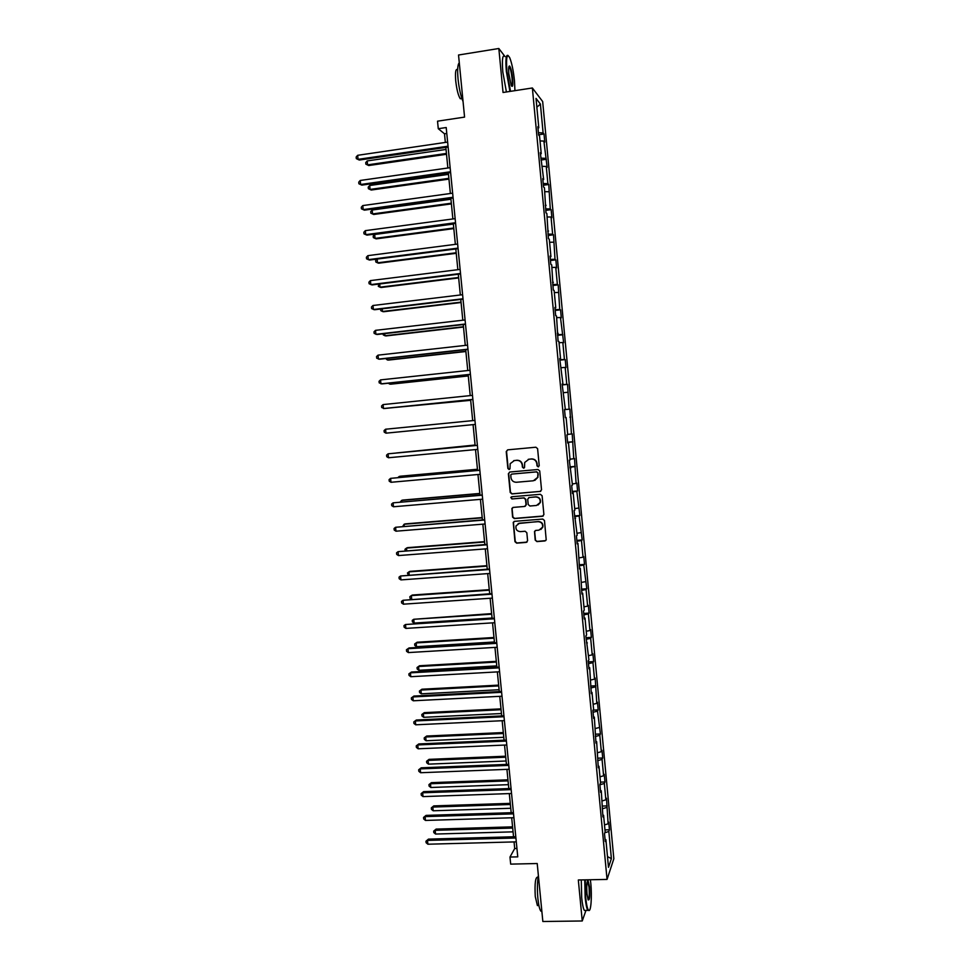 <?xml version="1.0" encoding="UTF-8"?>
<svg xmlns="http://www.w3.org/2000/svg" width="970" height="970" viewBox="0 0 970 970"><rect width="100%" height="100%" fill="white"/><g stroke="black" fill="none" stroke-linecap="round" stroke-linejoin="round"><path stroke-width="1.45" d="M538.229 466.873L539.223 465.649L537.598 448.673L535.876 447.218L507.637 449.85L506.231 451.583L507.868 468.474L509.068 469.492L509.977 468.801L510.184 463.684L514.342 460.556L516.695 460.338C519.762 460.362 521.593 461.914 522.199 464.982L522.406 467.164L523.618 468.183L524.54 467.467L524.697 462.472L528.929 459.222L531.281 459.004C534.373 459.04 536.204 460.58 536.81 463.66L537.016 465.855L538.229 466.873M528.238 459.331L531.572 458.931C534.652 458.955 536.495 460.507 537.089 463.575L537.295 465.77L538.592 466.776M507.625 449.85L506.546 451.511L508.183 468.389L509.42 469.395M513.724 460.653L516.998 460.253C520.065 460.289 521.896 461.829 522.49 464.897L522.709 467.079L523.97 468.086M506.413 91.98L502.812 71.962C501.842 59.121 502.593 54.005 505.055 56.624L498.835 48.5L458.531 55.011L464.569 117.103L437.531 121.177L438.27 128.707L444.502 133.799L445.351 142.432M498.835 48.5L503.042 92.489L532.372 87.979L607.05 879.414L578.326 879.984L582.255 920.979L585.953 910.406M582.255 920.979L542.848 921.5L537.21 863.518L510.681 864.124L509.977 857.043L517.762 856.862L446.2 127.531L438.27 128.707M535.197 540.12L536.907 541.587L544.837 540.969L546.207 539.866L544.473 520.514L542.751 519.059L514.561 521.339L513.239 522.357L514.961 541.696L516.67 543.151L526.189 542.412L527.595 540.714L526.831 532.724L525.109 531.257L520.393 531.633C516.937 531.281 515.482 529.377 516.028 525.922L519.568 523.169L538.12 521.666C541.502 521.981 542.994 523.836 542.569 527.219L538.944 530.166L535.84 530.408L534.494 531.487L535.197 540.12L537.186 541.405L545.698 540.63M540.108 491.523L541.539 489.789L539.732 470.959L538.01 469.504L509.783 472.026L508.377 473.76L510.196 492.481L511.905 493.936L540.726 491.341M542.109 495.767L543.903 514.549L542.485 516.27L514.294 518.574L512.584 517.119L511.893 508.413L513.215 507.407L524.612 506.461L526.031 504.739L525.51 499.417L523.8 497.962L511.917 498.968L510.79 497.452L511.711 496.749L540.375 494.312L542.109 495.767M605.05 839.377L605.886 839.668L605.244 841.451L604.504 833.606L605.147 831.848L603.582 815.261L602.928 816.946L601.279 790.793L600.612 792.381L599.872 784.5L600.539 782.948L598.963 766.276L598.296 767.767L596.647 741.711L595.968 743.105L594.331 717.097L593.64 718.394L592.888 710.452L593.591 709.191L592.003 692.422L591.3 693.623L589.675 667.699L588.96 668.803L588.208 660.825L588.923 659.77L585.868 635.944L586.595 634.974L585.007 618.096L584.267 618.993L583.516 610.991L584.255 610.13L582.655 593.216L581.915 594.016L580.303 568.274L579.551 568.978L577.95 543.297L577.186 543.891L576.422 535.84L577.198 535.27L574.058 510.681L574.834 510.22L573.221 493.16L572.445 493.56L571.682 485.473L572.47 485.109L569.293 460.204L570.093 459.938L568.481 442.805L567.68 442.999L566.904 434.875L567.717 434.718L566.104 417.549L565.28 417.646L566.104 417.549M562.2 384.945L567.559 384.387L569.111 409.195L564.528 409.631L569.887 409.146L571.439 433.99L572.215 433.845L573.767 458.737L574.531 458.483L576.095 483.436L576.847 483.084L577.587 490.953L576.835 491.329L579.89 515.482L579.151 515.967L582.194 539.963L581.466 540.533L583.043 557.204L583.758 556.562L584.498 564.394L583.77 565.061L586.789 588.766L586.074 589.53L587.638 606.129L588.341 605.304L589.081 613.088L588.378 613.949L589.93 630.512L590.633 629.591L591.361 637.363L590.669 638.321L592.221 654.847L592.912 653.828L593.64 661.588L592.961 662.643L594.513 679.133L595.18 678.03L596.792 703.371L597.459 702.171L598.187 709.894L597.52 711.131L600.442 733.963L599.799 735.296L601.339 751.689L601.982 750.295L602.709 757.994L602.067 759.413L603.607 775.782L604.237 774.29L604.965 781.965L604.334 783.481L605.862 799.813L606.492 798.237L608.117 823.797L608.736 822.123L609.451 829.774L608.845 831.472L611.391 858.608L608.493 867.313L605.886 839.668M532.372 87.979L542.666 101.547L613.84 858.777L607.05 879.414M564.516 409.534L565.34 409.449L564.516 409.51L565.28 417.646M565.34 409.449L562.115 384.071L562.952 384.12L559.714 358.585L560.551 358.742L558.926 341.464L558.077 341.246L556.525 315.99L555.664 315.662L554.901 307.454L555.761 307.817L554.125 290.466L553.252 290.03L551.712 264.883L550.827 264.337L550.051 256.092L550.936 256.674L549.299 239.238L548.402 238.596L546.874 213.545L545.964 212.794L544.449 187.804L543.527 186.943L542.751 178.638L543.661 179.535L540.302 152.714L541.236 153.709L539.575 136.139L538.641 135.06L537.853 126.73L538.799 127.834L536.022 98.406L540.399 104.069L543.115 132.939L544.012 133.993L544.776 142.105L543.879 141.074L547.153 167.361L546.268 166.44L547.892 183.645L548.765 184.494L550.269 208.914L551.13 209.665L551.894 217.729L551.033 217.001L552.633 234.134L553.494 234.788L555.01 259.305L555.846 259.851L556.61 267.878L555.761 267.356L557.374 284.416L558.199 284.865L559.726 309.478L560.551 309.818L561.303 317.808L560.478 317.493L563.643 342.701L562.83 342.495L564.431 359.446L565.231 359.591L565.983 367.545L565.183 367.424L566.771 384.338L567.559 384.387M569.887 409.146L569.111 409.195M604.492 824.936L608.117 823.797M602.297 808.81L606.589 807.501M602.746 814.994L603.582 815.261M602.237 800.905L605.862 799.813M599.896 784.779L604.334 783.481M600.442 790.55L601.279 790.793M599.957 776.824L603.607 775.782M597.629 760.65L602.067 759.413M598.138 766.057L598.963 766.276M597.69 752.696L601.339 751.689M595.35 736.485L599.799 735.296M595.822 741.504L596.647 741.711M595.41 728.519L599.072 727.561M593.058 712.259L597.52 711.131M593.507 716.915L594.331 717.097M593.131 704.281L596.792 703.371M590.779 687.985L595.24 686.905M591.179 692.265L592.003 692.422M590.839 680.006L594.513 679.133M588.475 663.662L592.961 662.643M588.851 667.554L589.675 667.699M588.547 655.671L592.221 654.847M586.183 639.291L590.669 638.321M586.51 642.807L587.347 642.928M586.244 631.288L589.93 630.512M583.879 614.859L588.378 613.949M584.17 617.999L585.007 618.096M583.94 606.856L587.638 606.129M581.576 590.378L586.074 589.53M581.83 593.143L582.655 593.216M581.636 582.376L585.346 581.697M579.26 565.849L583.77 565.061M579.478 568.226L580.303 568.274M579.32 557.847L583.043 557.204M576.944 541.272L581.466 540.533M577.126 543.261L577.95 543.297M577.005 533.257L580.727 532.663M574.616 516.646L579.151 515.967M574.774 518.247L575.586 518.247M574.689 508.619L578.411 508.074M572.288 491.96L576.835 491.329M572.409 493.172L573.221 493.16M572.361 483.933L576.095 483.436M569.96 467.225L574.519 466.655M570.033 468.049L570.857 468.013M570.02 459.186L573.767 458.737M567.62 442.441L572.191 441.932M567.668 442.866L568.481 442.805M567.692 434.39L571.439 433.99M570.639 417.064L569.863 417.149M563.752 392.644L567.523 392.316M562.176 384.726L566.771 384.338M561.4 367.703L565.183 367.424M562.139 384.229L562.952 384.12M559.823 359.761L564.431 359.446M559.047 342.725L562.83 342.495M559.738 358.876L560.551 358.742M557.471 334.747L562.079 334.48M556.683 317.675L560.478 317.493M557.35 333.462L558.162 333.304M555.107 309.685L559.726 309.478M554.319 292.588L558.126 292.455M554.949 307.987L555.761 307.817M552.73 284.562L557.374 284.416M551.954 267.441L555.761 267.356M552.536 282.464L553.349 282.27M550.366 259.39L555.01 259.305M549.578 242.245L553.397 242.209M550.123 256.892L550.936 256.674M547.989 234.158L552.633 234.134M547.201 216.989L551.033 217.001M547.711 231.26L548.523 231.018M545.601 208.877L550.269 208.914M544.813 191.684L548.656 191.745M545.285 205.567L546.098 205.3M543.212 183.548L547.892 183.645M542.424 166.331L546.268 166.44M542.861 179.826L543.661 179.535M540.823 158.158L545.504 158.316M540.023 140.917L543.879 141.074M540.423 154.024L541.236 153.709M538.423 132.72L543.115 132.939M540.399 104.069L536.846 107.233M514.064 841.911L514.706 848.532L509.977 857.043M445.848 147.404L447.861 167.992M448.346 172.878L450.371 193.491M450.844 198.292L452.869 218.941M453.329 223.658L455.366 244.343M455.815 248.963L457.852 269.684M458.301 274.219L460.338 294.977M460.774 299.427L462.811 320.221M463.248 324.574L465.285 345.393M465.709 349.661L467.758 370.528M468.17 374.711L470.22 395.602M470.62 399.701L472.681 420.628M473.069 424.63L475.13 445.533M475.518 449.595L477.567 470.365M477.967 474.5L480.004 495.161M480.417 499.356L482.429 519.896M482.842 524.164L484.854 544.57M485.279 548.911L487.267 569.208M487.704 573.609L489.68 593.785M490.129 598.26L492.093 618.314M492.542 622.861L494.494 642.795M494.955 647.402L496.895 667.214M497.355 671.895L499.295 691.586M499.756 696.339L501.684 715.909M502.157 720.722L504.06 740.183M504.545 745.069L506.449 764.409M506.934 769.355L508.813 788.586M509.311 793.593L511.19 812.702M511.687 817.783L513.554 836.783M516.937 848.471L514.706 848.532M446.782 133.46L444.502 133.799M537.986 128.173L538.799 127.834M604.819 832.757L608.845 831.472M611.391 858.608L607.487 856.619M538.617 134.781L544.012 133.993M540.993 160.038L546.389 159.274M543.37 185.234L548.765 184.494M545.746 210.381L551.13 209.665M548.111 235.48L553.494 234.788M550.475 260.518L555.846 259.851M552.827 285.507L558.199 284.865M555.179 310.449L560.551 309.818M557.52 335.329L562.891 334.735M559.86 360.161L565.231 359.591M567.608 442.247L572.955 441.75M569.923 466.861L575.271 466.376M572.239 491.414L577.587 490.953M574.555 515.919L579.89 515.482M576.859 540.375L582.194 539.963M579.163 564.783L584.498 564.394M581.454 589.13L586.789 588.766M583.746 613.44L589.081 613.088M586.038 637.69L591.361 637.363M588.317 661.892L593.64 661.588M590.597 686.045L595.907 685.766M593.07 710.137L598.187 709.894M595.738 734.181L600.442 733.963M598.199 758.176L602.709 757.994M600.466 782.135L604.965 781.965M602.722 806.046L607.208 805.9M604.965 829.896L609.451 829.774M509.638 472.05L508.692 473.663L510.499 492.372L512.208 493.815L540.387 491.402M537.695 472.911L536.483 471.893L511.711 474.1L510.802 474.791L510.96 477.616C511.554 480.671 513.385 482.211 516.44 482.26L533.367 480.78L537.671 477.373L537.974 472.826L536.483 471.893M511.651 474.112L536.774 471.808M534.785 480.441L537.95 477.276L537.913 475.227M537.974 472.826L538.192 475.13M512.875 507.468L512.111 508.983L512.887 516.962L514.597 518.416L543.224 516.016M525.267 506.243L526.322 504.606L525.801 499.295L524.091 497.84L511.917 498.968M511.566 496.773L511.093 497.331L512.233 498.847M536.495 505.467L540.108 502.569C540.581 499.138 539.102 497.27 535.683 496.955L529.123 497.513L527.704 499.235L528.213 504.558L529.935 506.013L536.495 505.467M538.071 505.006L540.387 502.448C540.848 499.016 539.368 497.149 535.961 496.834L535.683 496.955M528.795 497.574L535.961 496.834M535.331 530.541L534.7 531.96L535.476 539.95M540.86 529.511L542.848 527.062C543.261 523.679 541.781 521.824 538.399 521.52L538.12 521.666M518.174 523.533L538.399 521.52M514.161 521.423L513.457 522.891L515.264 541.515L516.974 542.97L527.013 542.097M446.042 149.441L367.193 160.923L367.594 164.864L368.745 165.543L446.515 154.278M368.745 165.543L365.884 164.172L367.594 164.864L446.43 153.442M365.884 164.172L365.726 162.596L367.193 160.923M448.031 146.191L358.063 159.347L357.651 155.309L447.619 142.093M448.116 147.076L359.288 160.05L356.329 158.631L356.16 157.019L357.651 155.309M359.288 160.05L356.329 158.631M514.937 90.659L514.488 80.922C513.421 70.749 511.833 63.026 509.723 57.727C506.886 52.926 505.952 57.497 506.934 71.453L510.523 91.338M509.929 91.435L506.352 71.404C505.406 59.34 506.025 54.065 508.207 55.581M512.645 78.606C513.142 85.542 512.669 87.821 511.251 85.445L508.862 73.865C508.413 68.312 508.668 65.693 509.626 66.021C510.887 67.73 511.893 71.925 512.645 78.606M511.602 86.112C512.305 85.724 512.475 83.214 512.075 78.558C511.469 72.98 510.608 69.112 509.505 66.942L508.923 66.506M463.066 101.595C460.762 96.151 459.089 88.622 458.046 79.006C457.246 69.646 457.658 64.25 459.295 62.844M461.938 98.698L460.241 98.698C458.228 95.472 456.724 89.555 455.73 80.922C455.063 72.144 455.706 68.385 457.658 69.658M585.286 879.838L585.71 897.553C586.462 904.925 587.456 909.193 588.693 910.369C590.936 912.418 592.124 896.474 590.791 883.391L590.378 879.741M589.275 910.406L587.796 910.381C586.704 908.49 585.832 904.282 585.177 897.735L584.728 879.851M589.554 886.859C590.099 896.668 589.602 900.948 588.075 899.699L587.008 893.94C586.474 885.574 586.826 881.075 588.062 880.445L589.554 886.859M588.184 899.918C589.251 898.656 589.53 894.364 589.02 887.041L587.444 880.881M541.89 911.667L540.823 911.072C539.538 909.217 538.568 905.034 537.889 898.535C537.113 889.49 537.283 881.815 538.374 875.498M538.726 905.531L537.404 905.556L535.27 896.535C534.567 883.185 535.44 876.71 537.926 877.122L538.095 877.122M585.88 910.406L584.352 910.43C583.249 908.55 582.364 904.331 581.697 897.796L581.272 879.923M448.492 174.357L369.691 185.5L370.091 189.429L371.231 190.035L448.952 179.11M371.231 190.035L368.382 188.701L370.091 189.429L448.88 178.347M368.382 188.701L368.212 187.137L369.691 185.5M450.929 199.226L372.177 210.017L372.577 213.946L373.717 214.467L451.389 203.894M373.717 214.467L370.867 213.194L372.577 213.946L451.329 203.203M370.867 213.194L370.71 211.618L372.177 210.017M450.541 171.763L360.634 184.494L360.222 180.468L450.128 167.664M450.613 172.563L361.834 185.124L358.888 183.766L358.73 182.154L360.222 180.468M361.834 185.124L358.888 183.766M453.038 197.262L363.192 209.605L362.78 205.579L452.638 193.188M453.111 197.989L364.393 210.15L361.446 208.841L361.289 207.228L362.78 205.579M364.393 210.15L361.446 208.841M453.366 224.046L374.662 234.485L375.063 238.402L376.19 238.862L453.814 228.617M374.662 234.485L373.183 236.062L373.353 237.626L375.063 238.402L453.754 228.011M455.536 222.724L365.738 234.655L365.338 230.642L455.136 218.65M455.597 223.355L366.939 235.128L364.005 233.855L363.835 232.254L365.338 230.642M377.16 259.063L377.536 262.821L378.664 263.197L456.239 253.303M376.966 259.087L375.669 260.445L375.826 262.009L377.536 262.821L456.191 252.77M458.034 248.114L368.297 259.645L367.885 255.643L457.634 244.052M458.082 248.672L369.473 260.057L366.551 258.82L366.393 257.232L367.885 255.643M379.682 283.967L380.01 287.181L381.137 287.496L458.664 277.929M378.833 284.077L378.3 286.344L380.01 287.181L458.616 277.481M460.52 273.467L370.831 284.598L370.431 280.597L460.12 269.405M460.556 273.94L372.007 284.925L369.097 283.737L368.927 282.149L370.431 280.597M382.216 308.824L382.483 311.491L383.587 311.734L461.077 302.507M380.676 309.006L380.774 310.63L382.483 311.491L461.041 302.131M462.993 298.76L373.377 309.491L372.965 305.501L462.605 294.71M463.042 299.148L374.541 309.745L371.631 308.606L371.462 307.017L372.965 305.501M384.726 333.619L384.945 335.753L386.048 335.923L463.49 327.036M383.126 333.813L383.235 334.868L384.945 335.753L463.454 326.732M465.479 323.992L375.911 334.323L375.499 330.346L465.079 319.954M465.503 324.307L377.063 334.504L374.165 333.413L373.996 331.825L375.499 330.346M387.248 358.379L387.406 359.967L388.497 360.076L465.891 351.504M385.636 358.548L387.406 359.967L465.867 351.286M467.94 349.176L378.433 359.118L378.033 355.141L467.552 345.15M467.964 349.418L379.573 359.227L376.687 358.172L376.53 356.596L378.033 355.141M389.758 383.065L389.867 384.132L390.946 384.168L468.292 375.936M388.23 383.235L389.867 384.132L468.28 375.778M392.256 407.715L470.68 400.307M391.504 407.788L470.68 400.234M475.07 445.024L396.851 452.917M475.082 445.084L396.221 452.978M477.458 469.25L400.295 476.221L399.24 476.452L399.337 477.422M477.47 469.383L399.24 476.452L397.942 477.555M479.835 493.439L402.72 500.083L401.665 500.387L401.822 501.878M479.847 493.645L401.665 500.387L400.222 502.011M482.199 517.568L405.133 523.897L404.09 524.261L404.296 526.274M482.223 517.847L404.09 524.261L402.695 526.407M484.563 541.648L407.545 547.65L406.515 548.086L406.769 550.62M484.6 542.012L406.515 548.086L405.024 549.25L405.169 550.742M486.928 565.68L409.946 571.366L408.928 571.876L409.243 574.919M486.964 566.116L408.928 571.876L407.436 573.003L408.285 574.992M489.28 589.675L412.359 595.034L411.341 595.604L411.704 599.169M489.329 590.172L411.341 595.604L409.849 596.708L409.995 598.223L411.413 599.181M470.414 374.311L380.955 383.853L380.555 379.888L470.013 370.285M470.426 374.468L382.095 383.89L379.209 382.883L379.04 381.307L380.555 379.888M472.875 399.385L383.477 408.54L383.065 404.587L472.475 395.372M472.875 399.47L384.605 408.503L381.719 407.545L381.562 405.969L383.065 404.587M475.324 424.411L385.987 433.166L385.575 429.225L474.936 420.398M385.987 433.166L384.229 432.147L384.071 430.571L385.575 429.225M477.373 445.315L388.085 453.814L477.385 445.388M388.485 457.755L386.739 456.7L386.581 455.124L388.085 453.814L388.485 457.755L477.774 449.377M479.81 470.171L390.595 478.355L479.835 470.304M390.995 482.284L389.237 481.205L389.079 479.641L390.595 478.355L390.995 482.284L480.223 474.306M482.248 494.967L393.08 502.848L482.272 495.185M393.48 506.764L391.734 505.661L391.577 504.097L393.08 502.848L393.48 506.764L482.66 499.162M484.673 519.702L395.578 527.28L484.709 520.005M395.978 531.196L394.22 530.057L394.062 528.492L395.578 527.28L395.978 531.196L485.097 523.982M487.098 544.4L398.064 551.663L487.134 544.776M398.464 555.567L396.706 554.416L396.548 552.851L398.064 551.663L398.464 555.567L487.522 548.741M489.523 569.038L400.549 575.998L489.559 569.499M400.937 579.902L399.179 578.714L399.022 577.15L400.549 575.998L400.937 579.902L489.947 573.452M491.935 593.628L403.023 600.284L491.984 594.161M403.411 604.177L401.653 602.964L401.495 601.412L403.023 600.284L403.411 604.177L492.372 598.102M491.632 613.61L413.741 619.284L414.129 623.079L492.069 618.023M491.693 614.18L413.741 619.284L412.25 620.363L412.408 621.867L414.129 623.079M494.336 618.169L405.496 624.522L494.397 618.775M405.884 628.402L404.126 627.166L403.969 625.614L405.496 624.522L405.884 628.402L494.785 622.716M493.985 637.496L417.149 642.225L416.142 642.928L416.53 646.711L494.421 641.982M494.045 638.139L416.142 642.928L414.651 643.971L417.149 642.225M416.53 646.711L414.808 645.474L414.651 643.971M496.737 642.649L409 647.972L407.958 648.712L496.81 643.328M408.346 652.58L406.588 651.319L406.43 649.767L407.958 648.712L408.346 652.58L497.198 647.269M406.43 649.767L409 647.972M496.325 661.334L419.537 665.747L418.543 666.511L418.931 670.294L496.773 665.881M496.397 662.049L418.543 666.511L417.039 667.53L419.537 665.747M418.931 670.294L417.197 669.033L417.039 667.53M499.138 667.093L411.45 672.04L410.419 672.84L499.211 667.845M410.807 676.708L409.049 675.411L408.891 673.871L410.419 672.84L410.807 676.708L499.599 671.773M408.891 673.871L411.45 672.04M498.653 685.123L421.914 689.221L420.931 690.058L421.32 693.829L499.113 689.731M498.738 685.911L420.931 690.058L419.428 691.04L421.914 689.221M421.32 693.829L419.586 692.544L419.428 691.04M501.526 691.477L413.899 696.06L412.868 696.933L501.611 692.301M413.268 700.789L411.498 699.467L411.341 697.927L412.868 696.933L413.268 700.789L501.999 696.217M411.341 697.927L413.899 696.06M500.993 708.864L424.29 712.647L423.32 713.556L423.708 717.315L501.454 713.544M501.078 709.725L423.32 713.556L421.817 714.502L424.29 712.647M423.708 717.315L421.974 716.005L421.817 714.502M503.915 715.811L416.348 720.019L415.318 720.965L504.012 716.709M415.718 724.808L413.947 723.462L413.79 721.935L415.318 720.965L415.718 724.808L504.388 720.613M413.79 721.935L416.348 720.019M503.321 732.556L426.667 736.036L425.709 736.994L426.085 740.753L503.782 737.297M503.406 733.49L425.709 736.994L424.193 737.915L426.667 736.036M426.085 740.753L424.351 739.419L424.193 737.915M506.304 740.086L418.785 743.941L417.767 744.948L506.401 741.068M418.155 748.791L416.397 747.421L416.239 745.881L417.767 744.948L418.155 748.791L506.776 744.972M416.239 745.881L418.785 743.941M505.637 756.2L429.043 759.364L428.085 760.395L428.461 764.142L506.11 761.001M505.734 757.206L428.085 760.395L426.57 761.292L429.043 759.364M428.461 764.142L426.727 762.784L426.57 761.292M508.68 764.324L421.21 767.803L420.204 768.895L508.789 765.378M420.604 772.726L418.834 771.32L418.676 769.792L420.204 768.895L420.604 772.726L509.165 769.271M418.676 769.792L421.21 767.803M507.953 779.807L431.407 782.657L430.45 783.748L430.825 787.495L508.438 784.669M508.062 780.874L430.45 783.748L428.946 784.609L431.407 782.657M430.825 787.495L429.092 786.112L428.946 784.609M511.057 788.501L423.635 791.629L422.641 792.781L511.166 789.628M423.029 796.6L421.271 795.17L421.113 793.642L422.641 792.781L423.029 796.6L511.542 793.509M421.113 793.642L423.635 791.629M510.268 803.354L433.76 805.9L432.814 807.064L433.202 810.787L510.753 808.277M510.378 804.494L432.814 807.064L431.31 807.889L433.76 805.9M433.202 810.787L431.456 809.38L431.31 807.889M513.421 812.63L426.06 815.394L425.078 816.619L513.542 813.842M425.466 820.438L423.696 818.983L423.538 817.455L425.078 816.619L425.466 820.438L513.918 817.71M423.538 817.455L426.06 815.394M512.584 826.852L436.112 829.095L435.178 830.32L435.554 834.042L513.069 831.848M512.693 828.065L435.178 830.32L433.675 831.12L436.112 829.095M435.554 834.042L433.82 832.612L433.675 831.12M515.785 836.71L428.473 839.123L427.503 840.408L515.907 837.995M427.891 844.215L426.121 842.736L425.963 841.22L427.503 840.408L427.891 844.215L516.295 841.863M425.963 841.22L428.473 839.123M509.505 66.942L508.801 67.051M461.853 98.443L460.241 98.698M584.352 910.43L587.796 910.381M538.908 905.531L537.404 905.556M540.823 911.072L541.842 911.06"/></g></svg>
